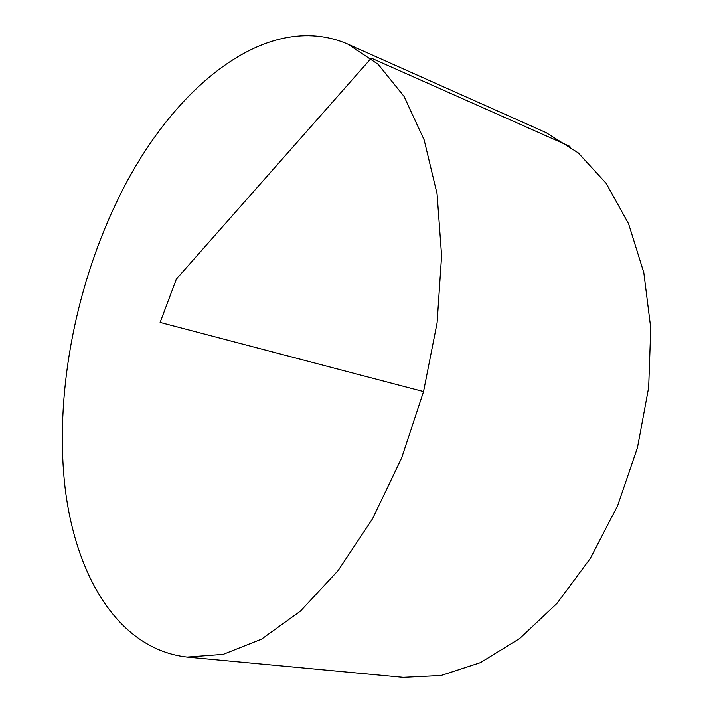 <?xml version="1.0" encoding="UTF-8"?>
<svg xmlns="http://www.w3.org/2000/svg" width="713" height="713" viewBox="0 0 713 713"><rect width="100%" height="100%" fill="white"/><g stroke="black" fill="none" stroke-linecap="round" stroke-linejoin="round"><path stroke-width="1.07" d="M116.005 203.357C168.99 90.426 265.699 8.315 347.997 44.206L378.104 64.295L404.013 96.344L424.155 139.917L437.06 193.767L441.597 255.726L437.096 322.855L423.54 391.589L401.588 458.111L372.534 518.788L338.149 570.543L300.458 611.094L261.511 639.16L223.196 654.356L187.109 657.065C118.955 649.427 75.738 576.986 65.035 487.309C54.741 396.776 74.312 291.145 116.005 203.357M347.997 44.206L546.122 132.645L578.216 152.858L606.228 183.428L628.581 223.775L643.812 272.642L650.746 328.06L648.67 387.435L637.449 447.737L617.601 505.775L590.248 558.52L556.987 603.385L519.724 638.474L480.428 662.635L441.008 675.505L403.13 677.35L187.109 657.065M423.54 391.589L160.113 322.428L176.369 279.086L371.313 58.145L569.945 146.415"/></g></svg>
